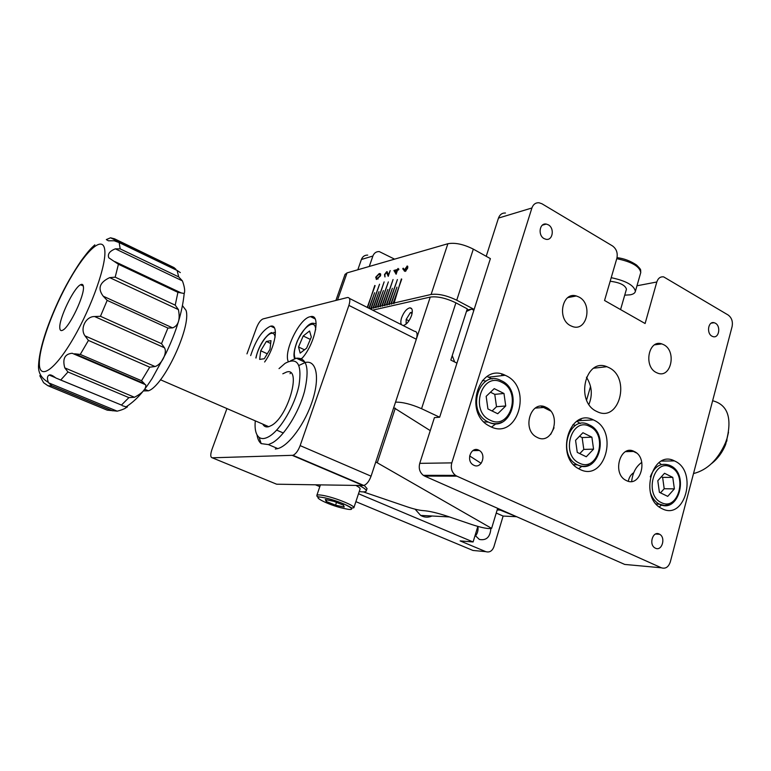 <?xml version="1.0" encoding="UTF-8"?>
<svg xmlns="http://www.w3.org/2000/svg" width="771" height="771" viewBox="0 0 771 771"><rect width="100%" height="100%" fill="white"/><g stroke="black" fill="none" stroke-linecap="round" stroke-linejoin="round"><path stroke-width="1.16" d="M490.385 426.556C517.408 440.617 533.224 387.948 506.075 375.699L505.178 375.265C479.35 361.946 462.87 412.63 489.142 425.9L490.385 426.556M491.532 427.057L496.177 423.607M492.158 379.014L487.089 376.489M579.927 469.394C604.743 482.357 618.968 431.403 594.036 420.205L593.362 419.877C569.49 407.319 554.58 456.904 578.992 468.913L579.927 469.394M578.664 468.729L582.066 466.147M580.332 423.53L576.833 421.255M662.25 508.773C685.111 520.772 697.957 471.438 674.972 461.154L674.452 460.904C652.343 449.108 638.841 497.478 661.518 508.407L662.25 508.773M659.234 506.933L661.624 504.995M661.364 464.556L659.012 462.639M548.335 224.824C554.802 228.206 552.768 240.88 545.984 239.299L544.075 238.596C537.638 235.271 539.546 222.665 546.253 224.072L548.335 224.824M478.618 450.1L479.292 450.466C486.752 454.63 481.509 469.182 473.924 465.289L473.066 464.817C465.732 460.46 471.177 446.168 478.618 450.1M659.224 534.043L659.619 534.255C666.067 537.58 661.932 551.544 655.456 548.2L654.955 547.94C648.556 544.48 652.835 530.65 659.224 534.043M715.392 323.222C721.126 326.21 718.986 338.585 713.05 336.628L711.941 336.166C706.207 333.226 708.279 320.871 714.177 322.721L715.392 323.222M570.54 325.699L572.612 326.586C587.001 331.867 592.986 304.034 579.069 297.076L576.342 295.968C562.194 291.371 556.71 319.021 570.54 325.699M537.262 437.446C552.788 445.696 561.943 414.441 546.205 407.416L545.955 407.3C530.833 399.205 521.35 429.813 536.838 437.224L537.262 437.446M626.351 480.555C640.576 488.149 648.797 457.945 634.36 451.546L634.176 451.449C620.26 443.923 611.75 473.683 626.023 480.391L626.351 480.555M656.208 372.499L657.788 373.193C671.098 378.494 676.832 351.248 663.87 344.782L661.797 343.895C648.662 339.105 643.274 366.264 656.208 372.499M588.928 404.361C592.754 394.897 591.926 385.847 586.432 377.212M609.1 367.7C630.832 378.06 619.383 422.479 597.448 411.791L596.571 411.367C574.954 401.595 585.391 357.503 606.893 366.707L609.1 367.7M486.212 256.3L498.48 218.077C499.81 214.55 502.133 212.854 505.468 213.018M633.733 472.7C630.929 474.454 629.117 477.316 628.288 481.268M424.657 476.092L423.337 475.341C419.684 472.353 418.489 468.354 419.742 463.352L451.796 462.879C450.515 468.093 451.748 472.257 455.497 475.37L456.856 476.15L424.657 476.092L624.712 564.43L661.393 567.803C665.546 569.056 668.515 567.09 670.317 561.905L732.093 326.596C733.009 321.546 731.689 317.681 728.152 315.011L663.667 276.885C660.381 276.481 658.097 278.177 656.805 281.993L645.105 323.521L604.551 300.488L616.867 258.324C617.937 253.023 616.482 248.888 612.502 245.93L541.936 203.766L539.025 202.763C535.623 202.58 533.253 204.325 531.903 207.987L498.48 218.077M419.742 463.352L434.43 417.603L439.643 417.217L490.385 258.622L473.317 249.12L456.74 300.208L474.136 309.412M451.796 462.879L531.903 207.987M661.393 567.803L456.856 476.15M641.8 462.359C636.008 466.445 632.625 472.816 631.651 481.47M554.05 427.799L550.725 434.333M475.09 535.411L479.35 539.44C486.337 540.75 490.183 537.127 490.867 528.569M475.447 536.018C477.615 533.301 478.425 530.111 477.885 526.439M431.972 516.001C428.753 517.476 425.505 517.543 422.248 516.223L420.638 515.404L415.097 509.178M516.474 516.628L497.459 508.995M477.827 526.429L473.095 541.965L358.515 493.739M357.821 269.773L361.397 259.49C362.611 256.492 364.712 255.037 367.7 255.105M473.095 541.965L460.133 540.905L485.759 551.641L472.96 550.455L355.884 501.651M319.83 486.626L315.455 484.805M369.28 266.458L372.894 256.02L361.397 259.49M372.894 256.02C374.108 252.975 376.229 251.5 379.255 251.577L394.579 259.143M516.454 516.705L503.116 516.059L493.883 546.832C492.206 551.101 489.498 552.701 485.759 551.641M503.116 516.059L496.235 513.043M403.04 325.497L403.31 325.487C406.558 324.591 409.285 321.305 411.521 315.618C412.938 310.655 412.389 308.063 409.873 307.831C406.616 308.708 403.869 311.985 401.633 317.681C400.602 320.929 400.563 323.28 401.518 324.736M473.857 310.279L471.601 309.084L466.436 311.465L452.249 355.604L454.649 361.985L456.943 363.131L450.813 360.067L467.284 308.843L455.902 302.839C445.956 298.078 437.408 296.151 430.257 297.066L372.672 310.164M439.643 417.217L421.564 408.697C411.251 404.197 402.578 402.019 395.533 402.144L430.257 297.066M671.82 459.959L671.551 460.942L671.82 459.959M636.586 453.011L633.685 451.555L636.586 453.011M633.502 451.469L631.969 450.698L633.502 451.469M631.025 451.18L629.685 450.505M550.59 410.972L543.834 407.599M543.594 407.474L541.088 406.221M401.739 279.131L393.181 303.205L391.34 303.62L396.92 287.149L390.887 303.726L389.066 304.15L397.402 279.555L388.603 304.256L386.791 304.67L392.352 288.296L386.338 304.776L384.546 305.191L393.056 279.536L384.093 305.297L382.3 305.711L387.842 289.424L381.857 305.808L380.074 306.222L388.362 281.907L379.631 306.318L377.867 306.733L383.389 290.542L377.424 306.829L375.67 307.234L384.131 281.878L375.226 307.34L373.482 307.745L378.985 291.64L373.048 307.841L371.314 308.236L379.544 284.21L370.88 308.342L369.637 308.622M394.02 303.292L401.383 278.938M375.111 285.636L367.237 307.417M367.574 307.581L374.773 285.463M393.634 303.099L431.114 294.464L447.874 243.732C455.063 242.431 463.544 244.234 473.317 249.12M345.032 274.437L347.027 272.895L447.874 243.732M369.251 308.429L374.639 292.729L368.914 308.265M386.522 272.385L384.951 274.476L384.912 276.924L384.488 274.563L386.743 271.643L388.372 274.669L390.193 270.592L388.227 276.355L386.522 272.385M405.218 271.392L402.761 268.838L403.223 268.173L404.428 269.908L407.242 266.024L407.608 268.356L405.218 271.392M379.11 273.647L379.795 273.532L380.527 275.873L376.45 279.449L375.728 277.175L379.11 273.647L380.614 273.898M397.499 270.178L396.121 274.235L393.952 270.448L397.267 269.542L398.096 268.424L397.759 269.407L398.867 269.098L398.607 269.869L397.499 270.178M590.547 386.425L586.596 400.062L590.547 386.425M580.717 420.609L581.064 419.164L580.64 420.619M393.914 303.581L393.181 303.205M391.62 304.111L390.887 303.726M389.345 304.632L388.603 304.256M387.081 305.152L386.338 304.776M384.825 305.673L384.093 305.297M382.589 306.183L381.857 305.808M380.363 306.694L379.631 306.318M378.156 307.205L377.424 306.829M375.959 307.706L375.226 307.34M373.771 308.207L373.048 307.841M371.603 308.708L370.88 308.342M456.74 300.208C446.804 295.447 438.256 293.529 431.114 294.464M405.016 271.421L402.761 268.838M404.958 270.187L404.428 269.908M407.059 266.843L407.743 266.458L407.011 266.062M407.859 267.277L407.194 266.968M406.78 266.833L405.132 269.05L405.363 270.631L407.117 268.453L406.78 266.833M406.038 270.891L405.498 270.611M376.344 279.449L376.209 278.504M378.918 274.38L379.824 274.023M380.758 274.881L378.85 274.399L376.2 277.03L376.788 278.688L380.064 275.979L379.891 274.399M376.807 278.688L378.137 278.948L377.414 278.572M385.037 276.905L384.951 276.057M386.82 272.385L387.466 272.018L386.743 271.643M388.555 275.401L387.408 273.589M388.131 273.975L387.023 272.548M396.294 273.715L393.904 270.602M394.627 270.987L393.952 270.448M394.675 270.833L397.99 269.927L397.267 269.542M398.646 269.744L397.759 269.407M396.14 272.857L397.007 270.313L394.925 270.881L396.516 273.059M363.314 491.888L407.204 506.836C413.969 509.091 419.337 510.354 423.318 510.624C429.331 511.038 437.523 512.966 447.893 516.406L472.025 524.627C481.942 527.836 488.467 529.089 491.619 528.366L375.776 461.935M393.721 407.637L430.247 430.623M469.645 455.94L481.162 463.342M497.661 508.32L491.619 528.366M395.301 408.167L377.376 462.465M264.626 361.994C275.363 347.326 279.169 323.82 270.717 326.162L270.39 326.229C262.362 330.123 255.799 339.905 250.681 355.576M300.314 360.047C314.221 347.114 321.921 313.44 310.53 316.65L310.115 316.736C299.524 318.394 283.42 351.422 288.258 361.551M275.305 449.011L277.801 448.597C288.952 445.715 305.287 423.269 312.544 400.361C319.946 377.424 316.476 360.317 305.865 362.37M226.934 408.563L211.929 449.551C210.281 454.591 210.396 457.348 212.266 457.801L292.922 455.304C295.707 454.119 298.117 450.89 300.15 445.609L348.897 305.393C350.477 300.179 350.034 297.539 347.576 297.481L263.017 318.924C260.656 319.955 258.487 322.895 256.521 327.733L246.961 353.87M212.266 457.801L276.654 484.207L363.122 485.528L292.305 455.401M300.15 445.609L371.073 476.179L416.321 339.23L348.897 305.393M305.297 362.476L298.936 365.444M290.744 372.846L290.021 373.675M371.073 476.179C369.155 481.316 366.726 484.41 363.787 485.451L363.122 485.528M349.436 298.416L414.499 331.289C417.15 331.472 417.757 334.122 416.321 339.23M546.36 408.861L547.767 408.351M580.756 420.214L581.459 420.571M502.017 374.147L501.535 375.689M466.898 310.038L471.601 309.084M359.238 491.541C363.478 492.139 365.811 491.965 366.244 491.011C366.514 489.845 364.163 487.995 359.199 485.47M366.244 491.011L367.044 488.573L364.172 485.345M728.518 432.213L725.694 444.366C722.417 452.413 717.637 458.88 711.354 463.756M693.505 473.567C707.296 470.079 717.984 459.747 725.569 442.564L727.005 438.468C731.968 417.41 727.381 404.891 713.242 400.91M412.273 312.226L410.374 312.631L406.163 319.435L406.124 324.08M408.938 320.852L406.163 319.435M412.08 313.498L410.374 312.631M342.083 476.574L342.69 476.478M255.278 420.85C254.546 429.139 255.818 434.632 259.075 437.33C261.639 439.219 265.031 438.911 269.233 436.425C280.625 429.746 294.946 405.247 298.994 385.317C302.097 364.057 297.461 356.732 285.087 363.343L279.025 368.615M290.648 360.751L296.372 358.207C307.022 357.522 309.72 368.663 304.458 391.61C298.685 412.822 284.152 435.981 272.577 442.718L268.414 444.597L261.186 443.614C259.037 441.928 257.649 439.017 257.022 434.892M282.822 373.79L286.523 372.065C301.991 366.717 288.518 416.109 271.633 425.38L268.761 426.691C266.034 427.404 264.039 426.536 262.766 424.089M182.534 305.75L186.013 310.318C191.632 326.2 163.751 385.982 148.417 390.82L143.367 390.926M173.957 267.576L175.875 269.233L110.542 237.796L114.6 238.837L173.957 267.576M175.219 305.162L177.908 292.354L184.211 293.472C185.165 291.004 184.568 286.812 182.409 280.875L115.342 248.84C109.588 251.144 107.4 254.131 108.778 257.793L118.426 264.26L115.187 277.165L175.219 305.162L178.409 309.595L109.684 277.627C99.594 282.369 97.445 288.566 103.237 296.209L172.608 327.887C178.419 325.69 180.356 319.599 178.409 309.595M110.542 237.796L106.321 239.588L108.422 240.793L114.137 240.774L119.177 242.586L120.18 248.888L178.718 276.914L182.409 280.875M180.308 272.587L177.108 270.448L119.177 242.586M59.791 327.868C59.936 330.422 60.948 331.183 62.837 330.133C69.66 326.991 84.791 295.042 83.413 286.716C83.191 284.489 82.227 283.834 80.521 284.74C73.785 287.747 58.895 318.722 59.791 327.868M52.004 385.914L48.689 382.859L117.173 411.165L111.824 410.596L52.004 385.914L47.975 385.76L43.59 382.705L39.793 375.728M59.56 379.563L121.471 405.054L55.763 377.954C52.582 375.4 50.375 374.427 49.161 375.053C47.176 376.142 46.906 378.571 48.361 382.368L48.689 382.859M134.482 397.267L128.921 397.614L67.983 371.979L64.774 367.873L134.482 397.267C142.645 392.94 146.384 388.777 145.7 384.777L72.166 353.263C64.793 353.966 62.335 358.833 64.774 367.873M74.585 353.783L80.271 354.419L141.527 380.729L144.572 383.804M155.038 366.533L149.719 367.179L88.434 340.425L85.003 335.877L155.038 366.533C161.659 364.616 167.625 352.713 164.454 347.76L94.631 316.544C85.86 316.274 79.721 328.658 85.003 335.877M94.631 316.544L100.461 316.293L161.505 343.654L164.454 347.76M172.608 327.887L167.914 328.06L107.179 300.382L103.237 296.209M109.684 277.627L115.187 277.165M115.342 248.84L120.18 248.888M122.261 405.671L126.087 406.857C127.735 406.683 127.899 406.828 126.589 407.3C125.056 408.678 121.914 409.97 117.173 411.165M326.181 501.429L335.578 505.178L344.194 507.058L343.471 505.178L333.978 501.372L325.314 499.502L326.181 501.429L326.731 499.81M355.913 485.422C358.9 487.041 360.288 488.236 360.086 489.007L353.86 507.771C355.306 505.921 336.59 498.162 324.745 495.753C319.926 494.751 317.295 494.645 316.823 495.435L320.418 484.872M336.513 502.384L335.578 505.178M624.732 295.158L630.148 294.83C633.251 294.243 634.986 293.096 635.371 291.399C634.244 285.424 626.187 280.846 611.21 277.685M626.389 289.404L626.457 289.154C625.136 285.077 619.711 282.446 610.169 281.261M260.723 350.757L259.663 359.392L264.28 358.737L269.995 349.321L270.997 340.657L266.352 341.447L260.723 350.757L267.277 353.793M270.669 343.471L266.352 341.447M300.179 353.118L306.588 348.193L311.311 337.043L309.566 330.99L303.196 335.992L298.522 346.979L300.179 353.118M304.487 349.803L298.522 346.979M310.308 339.404L303.196 335.992M657.798 480.738L659.407 492.322L667.715 496.36L674.365 488.881L672.775 477.394L664.525 473.288L657.798 480.738M660.516 492.852L664.197 488.737L662.617 477.365L661.393 476.757M662.617 477.365L672.775 477.394M664.197 488.737L674.365 488.881M572.998 424.58L575.041 425.341M575.571 440.308L577.257 452.384L586.278 456.769L593.554 449.146L591.887 437.176L582.924 432.724L575.571 440.308M579.773 453.608L583.792 449.406L582.144 437.562L579.503 436.261M582.144 437.562L591.887 437.176M583.792 449.406L593.554 449.146M482.444 380.411L486.048 381.144M486.154 396.352L487.927 408.958L497.748 413.738L505.728 405.97L503.983 393.48L494.23 388.632L486.154 396.352M492.091 410.982L496.505 406.712L494.77 394.357L490.472 392.227M494.77 394.357L503.983 393.48M496.505 406.712L505.728 405.97M656.805 281.993L636.981 285.781M497.16 509.968L501.593 510.151M455.902 302.839L421.564 408.697M347.027 272.895L337.515 300.025M404.852 271.19L404.12 270.804M178.718 276.914L177.108 270.448M104.711 249.621C102.813 235.203 86.256 250.286 69.727 279.468C53.17 308.467 39.167 346.68 39.36 363.459C39.282 380.672 55.011 370.119 73.524 338.093C92.067 306.28 106.89 263.547 104.711 249.621M67.983 371.979L60.899 379.833M88.434 340.425L80.271 354.419M107.179 300.382L100.461 316.293M161.505 343.654L167.914 328.06M141.527 380.729L149.719 367.179M121.471 405.054L128.921 397.614M48.65 386.03L107.217 410.162L111.824 410.596M177.908 292.354L118.426 264.26M114.956 261.639L181.089 292.884M325.14 497.941C306.858 493.903 327.126 504.976 344.223 508.523C362.698 512.773 342.96 501.642 325.14 497.941M640.624 273.04L640.759 272.558C639.689 266.4 631.69 261.774 616.761 258.69M275.083 337.206C274.755 334.306 273.57 333.005 271.546 333.313C266.419 333.891 257.601 347.972 256.011 358.033M273.647 332.397L275.44 332.571M315.647 329.776C315.715 318.317 303.427 326.181 297.442 341.004C294.194 349.041 293.472 354.872 295.264 358.505M299.476 359.652L302.107 358.13M294.599 358.727C293.231 355.248 294.127 349.34 297.288 341.023C304.034 328.282 309.489 322.384 313.652 323.309L316.139 323.733M670.847 467.187C653.953 457.608 643.746 495.049 661.364 502.596C678.364 511.607 688.031 474.811 670.847 467.187M669.286 504.716L664.457 505.525L659.138 504.041C655.051 501.767 652.131 497.912 650.358 492.496M650.29 476.844C654.454 466.166 660.93 462.321 669.7 465.318L670.066 465.482M589.834 426.527C571.523 416.186 560.189 454.871 579.329 463.101C597.776 472.845 608.483 434.844 589.834 426.527M589.102 465.173C585.295 466.783 581.459 466.696 577.604 464.913L576.959 464.585C556.893 454.9 569.094 414.22 588.707 424.619L589.16 424.821M501.805 382.358C481.875 371.14 469.269 411.145 490.125 420.166C510.209 430.729 522.102 391.456 501.805 382.358M502.21 422.074C497.69 424.233 493.093 424.243 488.419 422.103L487.551 421.66C465.925 410.962 479.437 369.299 500.658 380.373L501.256 380.652M479.292 450.466L472.796 450.659M659.619 534.255L655.601 534.014M606.893 366.707L593.805 368.181M661.797 343.895L654.637 344.82M634.176 451.449L625.58 451.652M545.955 407.3L535.219 408.11M576.342 295.968L567.832 297.606M714.177 322.721L711.276 323.136M546.253 224.072L542.379 225.151M661.557 461.077L674.452 460.904M577.556 420.793L593.362 419.877M488.824 377.164L505.178 375.265M423.337 475.341L455.497 475.37M411.762 308.805L409.873 307.831M345.08 274.293L335.905 300.43M407.242 266.024L407.724 266.284M405.363 270.631L405.97 270.949M379.795 273.532L380.508 273.898M376.788 278.688L377.501 279.054M274.437 327.926L270.717 326.162M315.031 318.857L310.53 316.65M292.922 455.304L363.787 485.451M420.638 515.404L449.416 516.927M726.831 441.118L727.005 438.468M725.694 444.366L725.569 442.564M259.075 437.33L261.186 443.614M277.801 448.597L268.414 444.597M305.229 362.341L296.372 358.207M283.342 433.003L276.683 430.122L283.342 433.003M160.464 379.766L268.761 426.691M48.361 382.368C45.47 380.595 37.789 375.94 38.55 365.367C39.398 349.504 46.009 328.041 58.403 300.969C64.822 287.12 72.407 273.715 81.177 260.752C89.137 250.074 90.776 248.57 94.843 244.85M83.316 286.012L80.521 284.74M184.182 293.578C182.37 311.783 176.318 331.646 166.035 353.176L152.128 378.484C146.076 387.63 138.953 398.482 126.087 406.857M72.166 353.263L145.7 384.777M49.161 375.053L55.146 377.549M125.442 406.818L126.589 407.3M144.216 383.553L75.211 353.947M51.464 385.587L112.576 410.808M148.417 390.82L144.678 389.23M353.86 507.771L351.827 508.06C345.427 504.099 336.493 500.697 325.025 497.864L317.151 496.582L316.823 495.435M626.457 289.154L620.568 309.585M617.041 257.649C623.903 258.449 630.399 260.906 636.538 265.022C642.002 270.534 640.335 269.195 640.759 272.558L635.371 291.399M272.076 332.58C270.486 332.532 267.894 334.71 264.28 339.124C260.29 344.541 257.485 350.824 255.856 357.966M656.082 503.955L659.677 504.301C678.451 513.997 689.534 474.416 670.683 465.79M573.576 464.624L577.643 464.913C597.959 475.35 610.131 434.468 589.738 425.11M483.909 421.882L488.448 422.094C510.527 433.389 523.923 391.099 501.786 380.913"/></g></svg>
